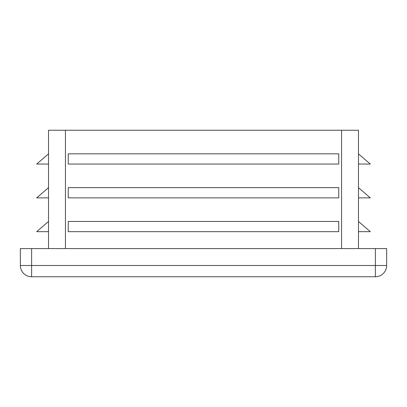 <?xml version="1.0" encoding="UTF-8"?>
<svg xmlns="http://www.w3.org/2000/svg" width="407" height="407" viewBox="0 0 407 407"><rect width="100%" height="100%" fill="white"/><g stroke="black" fill="none" stroke-linecap="round" stroke-linejoin="round"><path stroke-width="0.61" d="M358.475 248.585L358.475 130.24L48.525 130.24L48.525 248.585M48.525 164.052L36.691 164.052L48.525 153.851M386.65 265.491L375.381 265.491L375.381 276.76A11.269 11.269 0 0 0 386.65 265.491L386.65 248.585L20.35 248.585L20.35 265.491A11.269 11.269 0 0 0 31.619 276.76L31.619 265.491L20.35 265.491M338.751 153.826L68.249 153.826L68.249 164.052L338.751 164.052L338.751 153.826M338.751 187.637L68.249 187.637L68.249 197.863L338.751 197.863L338.751 187.637M338.751 221.449L68.249 221.449L68.249 231.675L338.751 231.675L338.751 221.449M375.381 276.76L31.619 276.76M358.475 231.675L370.309 231.675L358.475 221.479M358.475 197.863L370.309 197.863L358.475 187.663M358.475 164.052L370.309 164.052L358.475 153.851M48.525 231.675L36.691 231.675L48.525 221.479M48.525 197.863L36.691 197.863L48.525 187.663M341.565 248.585L341.565 130.24M65.435 248.585L65.435 130.24M375.381 248.585L375.381 265.491L31.619 265.491L31.619 248.585"/></g></svg>
